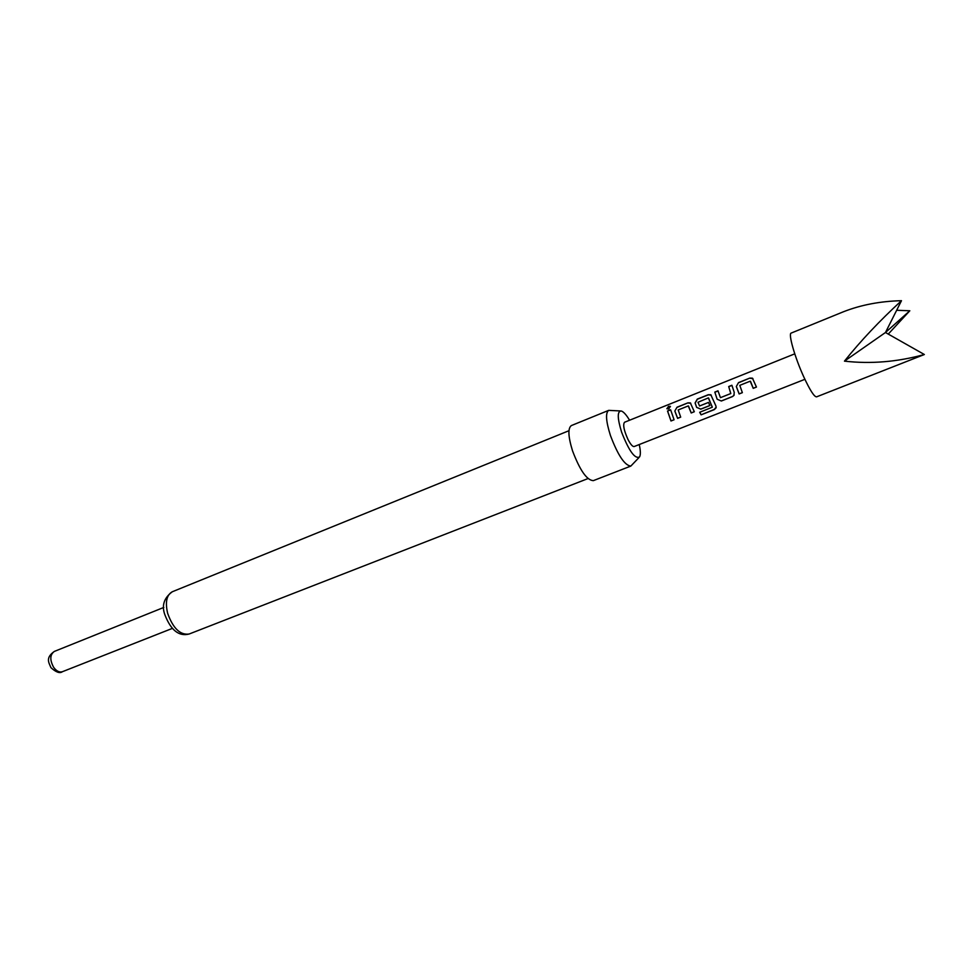 <?xml version="1.0" encoding="UTF-8"?>
<svg xmlns="http://www.w3.org/2000/svg" width="973" height="973" viewBox="0 0 973 973"><rect width="100%" height="100%" fill="white"/><g stroke="black" fill="none" stroke-linecap="round" stroke-linejoin="round"><path stroke-width="1.46" d="M668.524 406.325L670.3 406.349L668.779 408.976L666.943 408.782L668.524 406.325L670.458 406.58M712.272 406.957L708.332 397.908L698.006 402.275L699.551 405.984L708.514 402.421L709.84 405.571L700.803 409.159L696.632 407.383L695.087 402.968L697.276 399.112L708.283 394.71L710.801 394.746L715.958 406.045L716.128 407.796L714.316 409.609L701.095 414.839L699.684 412.284L712.272 407.225L708.551 397.957M709.816 405.522L700.828 409.086L696.68 407.371L695.172 403.041L697.373 399.234L708.38 394.831L711.251 395.147M901.485 300.693C880.273 301.204 860.874 304.902 843.287 311.822L791.207 333.07C787.996 333.447 794.905 357.663 803.893 377.147C810.059 390.355 814.279 396.923 816.578 396.85L924.35 354.513L885.466 332.511L901.485 300.693C879.568 320.847 860.558 341 844.455 361.141C870.799 364.145 897.434 361.932 924.35 354.513M888.264 334.08L909.816 310.776L896.656 310.278M620.251 410.947L608.684 410.363L571.419 425.542C567.758 428.108 568.123 436.512 572.501 450.742C579.908 470.348 586.865 480.309 593.348 480.638L630.845 466.067L638.86 457.699M608.684 410.363C605.34 412.82 605.936 421.224 610.46 435.576C617.977 455.388 624.775 465.544 630.845 466.067M629.567 420.239C626.369 414.875 623.62 411.81 621.333 411.007C617.162 410.995 617.259 418.049 621.613 432.17C629.045 451.131 635.041 459.378 639.589 456.909C640.708 454.756 640.599 450.633 639.237 444.552M794.759 353.844L624.532 422.258C622.756 424.666 623.912 430.419 628.011 439.516C630.601 444.466 632.657 446.802 634.189 446.534L804.902 379.312M699.551 405.984L708.502 402.408M736.306 386.512L738.519 382.608L749.782 378.096L752.433 378.156L756.459 387.072L753.224 388.349L750.219 381.185L739.796 385.344L742.363 392.666L739.139 393.943L736.306 386.512L738.519 382.608M721.358 401.01L717.137 399.222L714.814 392.095L717.989 390.818L720.446 397.665L730.759 393.554L728.704 386.536L731.891 385.259L734.25 392.411L733.873 395.464L732.511 396.57L721.358 401.01L717.137 399.222L714.814 392.095M674.824 411.056L677.001 407.225L687.887 402.871L690.344 402.895L694.321 411.737L691.195 412.978L688.264 405.923L678.193 409.949L680.699 417.137L677.597 418.378L674.824 411.056L677.001 407.225M667.527 411.02L670.616 409.779L674.082 419.764L670.993 420.993L667.527 411.02L670.64 409.937M844.455 361.141L885.466 332.511L909.816 310.776M674.058 419.716L671.017 420.92L667.624 411.141M666.846 408.684L668.646 406.519M680.674 417.089L677.622 418.293L674.909 411.129M694.296 411.676L691.219 412.905L688.531 406.045M677.111 407.346L687.887 402.871M687.996 402.992L690.781 403.272M716.152 407.152L714.291 409.438L701.095 414.839M701.071 414.668L699.745 412.26M734.201 394.965L732.511 396.57M732.535 396.498L721.382 400.925M720.446 397.665L730.808 393.554L728.704 386.536M728.801 386.67L731.939 385.405M714.912 392.216L718.025 390.976M742.326 392.606L739.164 393.87L736.379 386.585M756.435 387.011L753.248 388.276L750.499 381.307M738.616 382.742L749.782 378.096M749.879 378.229L752.956 378.655M62.418 671.698C59.864 673.632 56.045 672.282 50.949 667.66C48.991 662.832 45.099 657.955 54.342 651.424C49.927 654.61 49.684 659.901 53.612 667.283C56.434 671.139 59.377 672.611 62.418 671.698L172.197 628.461M167.636 613.294C173.06 628.388 180.236 635.296 189.139 634.019C179.008 636.707 170.932 630.334 164.923 614.9C161.469 605.68 163.938 597.957 172.33 591.742C166.626 594.904 165.069 602.092 167.636 613.294M189.139 634.019L588.008 478.57M172.33 591.742L568.962 430.711M54.342 651.424L163.829 607.42"/></g></svg>
